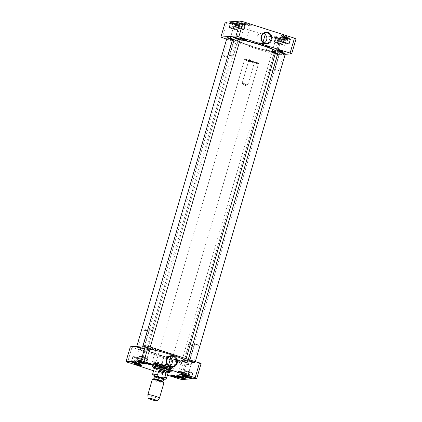 <?xml version="1.0" encoding="UTF-8"?>
<svg xmlns="http://www.w3.org/2000/svg" width="422" height="422" viewBox="0 0 422 422"><rect width="100%" height="100%" fill="white"/><g stroke="black" fill="none" stroke-linecap="round" stroke-linejoin="round"><path stroke-width="0.32" stroke-dasharray="2.11 1.58" d="M160.207 355.572A20.309 1.983 16.3 0 1 146.26 349.696A20.309 1.983 16.3 0 1 166.273 353.277A20.309 1.983 16.3 0 1 185.063 361.042A20.309 1.983 16.3 0 1 160.207 355.572M160.207 355.345A20.551 2.01 -163.7 0 0 185.358 360.879A20.551 2.01 -163.7 0 0 185.511 360.72A20.551 2.01 -163.7 0 0 166.347 353.024A20.551 2.01 -163.7 0 0 146.054 349.184A20.551 2.01 -163.7 0 0 146.096 349.4A20.551 2.01 -163.7 0 0 160.207 355.345M275.946 51.458A20.551 2.01 16.3 0 1 250.642 46.082A20.551 2.01 16.3 0 1 236.489 39.916A20.551 2.01 16.3 0 1 236.642 39.758A20.551 2.01 16.3 0 1 240.102 39.816M160.413 355.556A19.554 1.91 -163.7 0 0 184.483 360.557A19.554 1.91 -163.7 0 0 166.252 353.346A19.554 1.91 -163.7 0 0 147.009 349.601A19.554 1.91 -163.7 0 0 160.413 355.556M240.155 39.626A20.309 1.983 -163.7 0 0 236.937 39.594A20.309 1.983 -163.7 0 0 250.773 45.845A20.309 1.983 -163.7 0 0 275.74 50.941M250.979 45.829A19.554 1.91 16.3 0 1 237.517 40.079A19.554 1.91 16.3 0 1 256.824 43.619A19.554 1.91 16.3 0 1 274.991 51.041A19.554 1.91 16.3 0 1 250.979 45.829M160.571 355.208A19.343 1.888 16.3 0 1 147.252 349.405A19.343 1.888 16.3 0 1 147.31 349.31A19.343 1.888 16.3 0 1 166.347 353.019A19.343 1.888 16.3 0 1 184.382 360.151A19.343 1.888 16.3 0 1 184.382 360.267A19.343 1.888 16.3 0 1 160.571 355.208M250.937 46.172A19.343 1.888 -163.7 0 0 274.69 51.326A19.343 1.888 -163.7 0 0 274.748 51.231A19.343 1.888 -163.7 0 0 256.713 43.988A19.343 1.888 -163.7 0 0 237.618 40.375A19.343 1.888 -163.7 0 0 237.618 40.486A19.343 1.888 -163.7 0 0 250.937 46.172M162.739 373.686C160.286 371.402 157.823 370.616 155.349 371.323L154.267 375.016C154.906 377.569 159.764 379.13 161.658 377.384L162.739 373.686L155.349 371.323M244.908 59.365A7.253 0.707 16.3 0 1 252.345 60.99A7.253 0.707 16.3 0 1 258.538 63.469A7.253 0.707 16.3 0 1 258.554 63.543A7.253 0.707 16.3 0 1 251.391 62.187A7.253 0.707 16.3 0 1 244.628 59.47A7.253 0.707 16.3 0 1 244.681 59.412A7.253 0.707 16.3 0 1 244.908 59.365M248.853 60.631A2.97 0.29 -163.7 0 0 248.737 60.673A2.97 0.29 -163.7 0 0 248.743 60.705A2.97 0.29 -163.7 0 0 251.512 61.786A2.97 0.29 -163.7 0 0 254.424 62.366A2.97 0.29 -163.7 0 0 254.445 62.34A2.97 0.29 -163.7 0 0 252.04 61.338A2.97 0.29 -163.7 0 0 248.853 60.631M248.463 59.877A3.576 0.348 16.3 0 1 252.467 60.779A3.576 0.348 16.3 0 1 255.168 61.96A3.576 0.348 16.3 0 1 251.66 61.264A3.576 0.348 16.3 0 1 248.336 59.966A3.576 0.348 16.3 0 1 248.463 59.877M242.27 83.15A2.97 0.29 16.3 0 1 245.456 83.857A2.97 0.29 16.3 0 1 247.856 84.859A2.97 0.29 16.3 0 1 247.809 84.896A2.97 0.29 16.3 0 1 244.924 84.305A2.97 0.29 16.3 0 1 242.181 83.25A2.97 0.29 16.3 0 1 242.154 83.192A2.97 0.29 16.3 0 1 242.27 83.15M245.636 58.969A6.652 0.649 16.3 0 1 252.451 60.457A6.652 0.649 16.3 0 1 258.127 62.725A6.652 0.649 16.3 0 1 251.575 61.554A6.652 0.649 16.3 0 1 245.425 59.011A6.652 0.649 16.3 0 1 245.636 58.969M159.469 398.073A6.045 0.591 16.3 0 1 153.508 396.923A6.045 0.591 16.3 0 1 147.869 394.681M163.926 382.838A6.045 0.591 16.3 0 1 157.96 381.704A6.045 0.591 16.3 0 1 152.321 379.441M167.993 366.871L165.15 366.016C165.772 366.634 166.722 366.918 167.993 366.871M170.826 357.371L167.924 356.527L169.734 356.685M189.119 377.131L189.794 374.82L185.938 373.586L186.413 373.929L185.738 376.239L185.263 375.891L188.65 376.788L189.119 377.131L188.275 376.973M137.788 363.11L138.469 360.799L134.607 359.565L135.082 359.908L134.407 362.218L133.932 361.876L137.319 362.767L137.788 363.11L136.944 362.952M144.023 362.672L144.699 360.362L142.298 359.396L140.837 359.122L141.312 359.47L140.637 361.775L140.162 361.432L143.549 362.324L144.023 362.672L143.174 362.509M182.89 377.569L183.565 375.258L179.709 374.024L180.183 374.367L179.503 376.677L179.033 376.334L182.42 377.226L182.89 377.569L182.046 377.41M167.413 375.227L153.592 370.796M154.23 368.469A8.646 0.844 -163.7 0 0 168.23 372.563M130.335 346.789L183.127 363.97L186.012 364.64L201.099 363.574M179.45 361.29A3.576 0.348 16.3 0 1 181.887 362.392A3.576 0.348 16.3 0 1 178.385 361.696A3.576 0.348 16.3 0 1 175.056 360.393A3.576 0.348 16.3 0 1 179.45 361.29M153.919 348.936A3.576 0.348 16.3 0 1 156.356 350.033A3.576 0.348 16.3 0 1 152.848 349.337A3.576 0.348 16.3 0 1 149.52 348.039A3.576 0.348 16.3 0 1 153.919 348.936M190.111 360.541A3.576 0.348 16.3 0 1 192.548 361.638A3.576 0.348 16.3 0 1 189.04 360.942A3.576 0.348 16.3 0 1 185.712 359.639A3.576 0.348 16.3 0 1 190.111 360.541M143.258 349.69A3.576 0.348 16.3 0 1 145.695 350.787A3.576 0.348 16.3 0 1 142.193 350.091A3.576 0.348 16.3 0 1 138.864 348.788A3.576 0.348 16.3 0 1 143.258 349.69M189.689 371.814A4.231 0.411 16.3 0 1 192.606 373.08A4.231 0.411 16.3 0 1 188.428 372.288A4.231 0.411 16.3 0 1 184.483 370.706A4.231 0.411 16.3 0 1 189.689 371.814M185.263 375.891L186.002 373.565L188.207 373.048L189.642 374.525M187.394 373.86L186.719 376.166M186.413 373.929L189.794 374.82L189.325 374.478L188.65 376.788M188.339 374.546L187.684 376.788M183.459 372.251A4.231 0.411 16.3 0 1 186.376 373.517A4.231 0.411 16.3 0 1 182.198 372.731A4.231 0.411 16.3 0 1 178.253 371.144A4.231 0.411 16.3 0 1 183.459 372.251M179.033 376.334L179.767 374.003L181.977 373.486L183.412 374.968M181.165 374.298L180.489 376.609M180.183 374.367L183.565 375.258L183.095 374.915L182.42 377.226M182.109 374.984L181.455 377.226M138.358 357.793A4.231 0.411 16.3 0 1 141.275 359.059A4.231 0.411 16.3 0 1 137.097 358.267A4.231 0.411 16.3 0 1 133.152 356.685A4.231 0.411 16.3 0 1 138.358 357.793M133.932 361.876L134.671 359.544L136.876 359.027L138.31 360.509M136.063 359.839L135.388 362.15M135.082 359.908L138.469 360.799L137.994 360.457L137.319 362.767M137.008 360.525L136.353 362.767M144.593 357.35A4.231 0.411 16.3 0 1 147.505 358.621A4.231 0.411 16.3 0 1 143.327 357.83A4.231 0.411 16.3 0 1 139.381 356.247A4.231 0.411 16.3 0 1 144.593 357.35M140.162 361.432L140.837 359.122L143.105 358.589L144.546 360.066M142.298 359.396L141.618 361.707M141.312 359.47L144.699 360.362L144.224 360.019L143.549 362.324M143.243 360.087L142.583 362.329M170.667 357.914A5.18 4.985 86 0 0 162.359 362.092A5.18 4.985 86 0 0 169.871 366.212M142.926 350.276A2.97 0.29 -163.7 0 0 139.271 349.5A2.97 0.29 -163.7 0 0 139.276 349.532A2.97 0.29 -163.7 0 0 141.317 350.392A2.97 0.29 -163.7 0 0 144.952 351.194A2.97 0.29 -163.7 0 0 144.973 351.167A2.97 0.29 -163.7 0 0 142.926 350.276M136.96 364.022A2.97 0.29 16.3 0 1 135.251 363.242A2.97 0.29 16.3 0 1 135.272 363.221A2.97 0.29 16.3 0 1 138.184 363.796A2.97 0.29 16.3 0 1 140.948 364.877A2.97 0.29 16.3 0 1 140.953 364.909A2.97 0.29 16.3 0 1 139.096 364.645M179.118 361.881A2.97 0.29 -163.7 0 0 175.462 361.105A2.97 0.29 -163.7 0 0 175.468 361.132A2.97 0.29 -163.7 0 0 177.504 361.992A2.97 0.29 -163.7 0 0 181.143 362.793A2.97 0.29 -163.7 0 0 181.165 362.772A2.97 0.29 -163.7 0 0 179.118 361.881M173.147 375.627A2.97 0.29 16.3 0 1 171.443 374.847A2.97 0.29 16.3 0 1 171.464 374.82A2.97 0.29 16.3 0 1 174.376 375.401A2.97 0.29 16.3 0 1 177.14 376.482A2.97 0.29 16.3 0 1 177.145 376.514A2.97 0.29 16.3 0 1 175.288 376.25M189.779 361.126A2.97 0.29 -163.7 0 0 186.118 360.351A2.97 0.29 -163.7 0 0 186.123 360.383A2.97 0.29 -163.7 0 0 188.165 361.243A2.97 0.29 -163.7 0 0 191.804 362.044A2.97 0.29 -163.7 0 0 191.825 362.018A2.97 0.29 -163.7 0 0 189.779 361.126M183.807 374.873A2.97 0.29 16.3 0 1 182.098 374.092A2.97 0.29 16.3 0 1 182.119 374.071A2.97 0.29 16.3 0 1 185.031 374.646A2.97 0.29 16.3 0 1 187.801 375.728A2.97 0.29 16.3 0 1 187.806 375.759A2.97 0.29 16.3 0 1 185.944 375.501M153.587 349.527A2.97 0.29 -163.7 0 0 149.926 348.746A2.97 0.29 -163.7 0 0 149.931 348.778A2.97 0.29 -163.7 0 0 151.973 349.638A2.97 0.29 -163.7 0 0 155.612 350.439A2.97 0.29 -163.7 0 0 155.634 350.413A2.97 0.29 -163.7 0 0 153.587 349.527M147.616 363.268A2.97 0.29 16.3 0 1 145.906 362.487A2.97 0.29 16.3 0 1 145.928 362.466A2.97 0.29 16.3 0 1 148.845 363.047A2.97 0.29 16.3 0 1 151.609 364.128A2.97 0.29 16.3 0 1 151.614 364.16A2.97 0.29 16.3 0 1 149.752 363.896M142.214 357.518A4.531 0.443 -163.7 0 0 147.795 358.705A4.531 0.443 -163.7 0 0 143.57 357.007A4.531 0.443 -163.7 0 0 139.091 356.163A4.531 0.443 -163.7 0 0 142.214 357.518M137.841 361.2A4.531 0.443 16.3 0 1 137.672 361.01A4.531 0.443 16.3 0 1 137.709 360.974A4.531 0.443 16.3 0 1 142.151 361.86A4.531 0.443 16.3 0 1 146.371 363.506A4.531 0.443 16.3 0 1 146.376 363.553A4.531 0.443 16.3 0 1 146.133 363.627M135.984 357.962A4.531 0.443 -163.7 0 0 141.565 359.143A4.531 0.443 -163.7 0 0 137.335 357.45A4.531 0.443 -163.7 0 0 132.861 356.601A4.531 0.443 -163.7 0 0 135.984 357.962M131.611 361.643A4.531 0.443 16.3 0 1 131.442 361.448A4.531 0.443 16.3 0 1 131.474 361.417A4.531 0.443 16.3 0 1 135.921 362.298A4.531 0.443 16.3 0 1 140.136 363.949A4.531 0.443 16.3 0 1 140.146 363.996A4.531 0.443 16.3 0 1 139.898 364.065M181.085 372.42A4.531 0.443 -163.7 0 0 186.666 373.607A4.531 0.443 -163.7 0 0 182.436 371.909A4.531 0.443 -163.7 0 0 177.963 371.059A4.531 0.443 -163.7 0 0 181.085 372.42M176.712 376.102A4.531 0.443 16.3 0 1 176.544 375.912A4.531 0.443 16.3 0 1 176.575 375.875A4.531 0.443 16.3 0 1 181.017 376.756A4.531 0.443 16.3 0 1 185.237 378.407A4.531 0.443 16.3 0 1 185.247 378.455A4.531 0.443 16.3 0 1 185 378.523M182.942 375.659A4.531 0.443 16.3 0 1 182.773 375.469A4.531 0.443 16.3 0 1 182.805 375.432A4.531 0.443 16.3 0 1 187.252 376.318A4.531 0.443 16.3 0 1 191.467 377.97A4.531 0.443 16.3 0 1 191.477 378.017A4.531 0.443 16.3 0 1 191.229 378.086M187.315 371.977A4.531 0.443 -163.7 0 0 192.896 373.164A4.531 0.443 -163.7 0 0 188.666 371.466A4.531 0.443 -163.7 0 0 184.192 370.621A4.531 0.443 -163.7 0 0 187.315 371.977M153.545 367.52A8.282 0.807 16.3 0 1 153.513 367.409A8.282 0.807 16.3 0 1 153.571 367.346A8.282 0.807 16.3 0 1 163.704 369.572A8.282 0.807 16.3 0 1 169.391 371.972A8.282 0.807 16.3 0 1 169.407 372.056A8.282 0.807 16.3 0 1 169.322 372.135M168.826 372.183A8.282 0.807 16.3 0 1 161.23 370.511A8.282 0.807 16.3 0 1 153.935 367.826M163.942 368.765A8.282 0.807 -163.7 0 0 153.745 366.602A8.282 0.807 -163.7 0 0 161.468 369.704A8.282 0.807 -163.7 0 0 169.644 371.249A8.282 0.807 -163.7 0 0 163.942 368.765M183.127 363.97L178.77 378.872M131.901 347.549L127.549 362.445M186.012 364.64L181.655 379.536M154.267 368.49A7.68 0.749 -163.7 0 0 159.215 370.437A7.68 0.749 -163.7 0 0 168.188 372.563M154.378 366.95L154.325 368.29A7.253 0.707 -163.7 0 0 159.321 370.447A7.253 0.707 -163.7 0 0 168.246 372.362L168.927 371.202A7.58 0.738 -163.7 0 0 168.932 371.186A7.58 0.738 -163.7 0 0 161.863 368.348A7.58 0.738 -163.7 0 0 154.383 366.934A7.58 0.738 -163.7 0 0 154.378 366.95A7.58 0.738 -163.7 0 0 159.6 369.203A7.58 0.738 -163.7 0 0 168.927 371.202M160.138 367.367A7.58 0.738 -163.7 0 0 169.47 369.35A7.58 0.738 -163.7 0 0 169.47 369.329A7.58 0.738 -163.7 0 0 162.401 366.512A7.58 0.738 -163.7 0 0 154.927 365.077A7.58 0.738 -163.7 0 0 154.916 365.099A7.58 0.738 -163.7 0 0 160.138 367.367M160.524 366.343A7.253 0.707 -163.7 0 0 169.407 368.295A7.253 0.707 -163.7 0 0 169.459 368.216A7.253 0.707 -163.7 0 0 162.692 365.526A7.253 0.707 -163.7 0 0 155.539 364.149A7.253 0.707 -163.7 0 0 155.539 364.239A7.253 0.707 -163.7 0 0 160.524 366.343M160.534 366.038A7.554 0.738 -163.7 0 0 169.781 368.068A7.554 0.738 -163.7 0 0 165.355 365.985A7.554 0.738 -163.7 0 0 160.196 364.476A7.554 0.738 -163.7 0 0 155.343 363.848A7.554 0.738 -163.7 0 0 160.534 366.038M189.346 371.835A2.965 0.29 -163.7 0 0 185.701 371.059A2.965 0.29 -163.7 0 0 188.46 372.172A2.965 0.29 -163.7 0 0 191.388 372.721A2.965 0.29 -163.7 0 0 189.346 371.835M189.383 371.719A2.965 0.29 16.3 0 1 191.414 372.579A2.965 0.29 16.3 0 1 191.419 372.61A2.965 0.29 16.3 0 1 188.497 372.056A2.965 0.29 16.3 0 1 185.733 370.943A2.965 0.29 16.3 0 1 185.754 370.922A2.965 0.29 16.3 0 1 189.383 371.719M189.378 371.835A3.081 0.301 -163.7 0 0 185.606 371.001A3.081 0.301 -163.7 0 0 188.46 372.183A3.081 0.301 -163.7 0 0 191.498 372.726A3.081 0.301 -163.7 0 0 189.378 371.835M144.245 357.376A2.965 0.29 -163.7 0 0 140.6 356.601A2.965 0.29 -163.7 0 0 143.364 357.708A2.965 0.29 -163.7 0 0 146.286 358.262A2.965 0.29 -163.7 0 0 144.245 357.376M144.282 357.26A2.965 0.29 16.3 0 1 146.313 358.12A2.965 0.29 16.3 0 1 146.318 358.146A2.965 0.29 16.3 0 1 143.396 357.598A2.965 0.29 16.3 0 1 140.637 356.484A2.965 0.29 16.3 0 1 140.658 356.463A2.965 0.29 16.3 0 1 144.282 357.26M144.282 357.376A3.081 0.301 -163.7 0 0 140.505 356.543A3.081 0.301 -163.7 0 0 143.359 357.724A3.081 0.301 -163.7 0 0 146.397 358.267A3.081 0.301 -163.7 0 0 144.282 357.376M183.148 372.162A2.965 0.29 16.3 0 1 185.184 373.016A2.965 0.29 16.3 0 1 185.189 373.048A2.965 0.29 16.3 0 1 182.267 372.494A2.965 0.29 16.3 0 1 179.503 371.386A2.965 0.29 16.3 0 1 179.524 371.36A2.965 0.29 16.3 0 1 183.148 372.162M183.148 372.273A3.081 0.301 -163.7 0 0 179.376 371.444A3.081 0.301 -163.7 0 0 182.23 372.621A3.081 0.301 -163.7 0 0 185.263 373.164A3.081 0.301 -163.7 0 0 183.148 372.273M183.116 372.278A2.965 0.29 -163.7 0 0 179.471 371.502A2.965 0.29 -163.7 0 0 182.23 372.61A2.965 0.29 -163.7 0 0 185.158 373.164A2.965 0.29 -163.7 0 0 183.116 372.278M138.015 357.814A2.965 0.29 -163.7 0 0 134.37 357.044A2.965 0.29 -163.7 0 0 137.129 358.151A2.965 0.29 -163.7 0 0 140.057 358.705A2.965 0.29 -163.7 0 0 138.015 357.814M138.052 357.698A2.965 0.29 16.3 0 1 140.083 358.558A2.965 0.29 16.3 0 1 140.088 358.589A2.965 0.29 16.3 0 1 137.166 358.035A2.965 0.29 16.3 0 1 134.402 356.928A2.965 0.29 16.3 0 1 134.423 356.901A2.965 0.29 16.3 0 1 138.052 357.698M138.047 357.814A3.081 0.301 -163.7 0 0 134.275 356.986A3.081 0.301 -163.7 0 0 137.129 358.162A3.081 0.301 -163.7 0 0 140.167 358.705A3.081 0.301 -163.7 0 0 138.047 357.814M164.849 365.821A8.461 0.828 16.3 0 1 165.667 366.09A8.461 0.828 16.3 0 1 170.678 368.359A8.461 0.828 16.3 0 1 160.26 366.148A8.461 0.828 16.3 0 1 154.431 363.611A8.461 0.828 16.3 0 1 159.88 364.397A8.461 0.828 16.3 0 1 164.849 365.821M165.345 364.144A8.461 0.828 16.3 0 1 171.153 366.591A8.461 0.828 16.3 0 1 171.168 366.681A8.461 0.828 16.3 0 1 162.813 365.099A8.461 0.828 16.3 0 1 154.927 361.928A8.461 0.828 16.3 0 1 154.985 361.865A8.461 0.828 16.3 0 1 165.345 364.144M160.376 366.101A8.071 0.791 -163.7 0 0 170.314 368.179A8.071 0.791 -163.7 0 0 165.529 366.043A8.071 0.791 -163.7 0 0 160.017 364.434A8.071 0.791 -163.7 0 0 154.837 363.653A8.071 0.791 -163.7 0 0 160.376 366.101M159.938 365.879A9.975 0.976 -163.7 0 0 172.213 368.496A9.975 0.976 -163.7 0 0 162.913 364.756A9.975 0.976 -163.7 0 0 153.07 362.894A9.975 0.976 -163.7 0 0 159.938 365.879M160.117 365.927A9.242 0.902 -163.7 0 0 171.49 368.353A9.242 0.902 -163.7 0 0 162.876 364.888A9.242 0.902 -163.7 0 0 153.756 363.168A9.242 0.902 -163.7 0 0 160.117 365.927M159.083 369.108A9.622 0.939 -163.7 0 0 170.678 371.291A9.622 0.939 -163.7 0 0 155.322 366.37A9.622 0.939 -163.7 0 0 159.083 369.108M159.384 367.863A9.864 0.965 -163.7 0 0 171.527 370.447A9.864 0.965 -163.7 0 0 171.532 370.442A9.864 0.965 -163.7 0 0 162.333 366.75A9.864 0.965 -163.7 0 0 152.595 364.903A9.864 0.965 -163.7 0 0 152.59 364.909A9.864 0.965 -163.7 0 0 159.384 367.863M164.401 368.733A9.975 0.976 -163.7 0 0 152.12 366.127A9.975 0.976 -163.7 0 0 161.42 369.862A9.975 0.976 -163.7 0 0 171.269 371.724A9.975 0.976 -163.7 0 0 164.401 368.733M165.651 364.46A9.975 0.976 -163.7 0 0 153.371 361.854A9.975 0.976 -163.7 0 0 162.67 365.589A9.975 0.976 -163.7 0 0 172.519 367.451A9.975 0.976 -163.7 0 0 165.651 364.46M165.34 364.481A8.825 0.865 -163.7 0 0 154.542 362.108A8.825 0.865 -163.7 0 0 162.702 365.478A8.825 0.865 -163.7 0 0 171.401 367.034A8.825 0.865 -163.7 0 0 165.34 364.481M281.216 53.198L283.631 53.71L279.865 52.608L281.216 53.198M281.221 52.745L279.543 52.038L284.212 53.399L281.221 52.745M276.283 70.057L274.938 69.466L278.699 70.569L276.283 70.057M278.657 51.721A3.387 0.332 -163.7 0 0 281.791 53.014A3.387 0.332 -163.7 0 0 285.124 53.61M192.115 361.459L193.466 362.05L189.7 360.947L192.115 361.459M192.11 361.912L189.119 361.253L193.788 362.619L192.11 361.912M197.042 344.6L194.632 344.088L198.393 345.191L197.042 344.6M192.369 361.897A3.387 0.332 16.3 0 1 194.674 362.936A3.387 0.332 16.3 0 1 191.356 362.276A3.387 0.332 16.3 0 1 188.207 361.047A3.387 0.332 16.3 0 1 192.369 361.897M285.298 53.947A3.629 0.353 16.3 0 1 281.717 53.267A3.629 0.353 16.3 0 1 278.335 51.911M192.501 361.659A3.629 0.353 -163.7 0 0 188.033 360.71A3.629 0.353 -163.7 0 0 188.043 360.752A3.629 0.353 -163.7 0 0 191.414 362.071A3.629 0.353 -163.7 0 0 194.969 362.778A3.629 0.353 -163.7 0 0 194.996 362.746A3.629 0.353 -163.7 0 0 192.501 361.659M274.986 53.636L277.396 54.148L273.635 53.051L274.986 53.636M274.991 53.183L273.314 52.476L277.977 53.842L274.991 53.183M270.054 70.495L268.703 69.91L272.47 71.007L270.054 70.495M275.561 52.766A3.387 0.332 -163.7 0 0 272.427 52.159A3.387 0.332 -163.7 0 0 275.561 53.452A3.387 0.332 -163.7 0 0 278.895 54.053A3.387 0.332 -163.7 0 0 277.861 53.525M185.886 361.902L187.231 362.487L183.47 361.39L185.886 361.902M185.88 362.356L182.89 361.696L187.558 363.062L185.88 362.356M190.813 345.043L188.402 344.526L192.163 345.629L190.813 345.043M186.134 362.334A3.387 0.332 16.3 0 1 188.439 363.379A3.387 0.332 16.3 0 1 185.126 362.72A3.387 0.332 16.3 0 1 181.977 361.485A3.387 0.332 16.3 0 1 186.134 362.334M277.803 53.726A3.629 0.353 16.3 0 1 279.058 54.348A3.629 0.353 16.3 0 1 279.063 54.385A3.629 0.353 16.3 0 1 275.487 53.71A3.629 0.353 16.3 0 1 272.106 52.349A3.629 0.353 16.3 0 1 272.132 52.323A3.629 0.353 16.3 0 1 275.503 52.972M186.271 362.102A3.629 0.353 -163.7 0 0 181.803 361.153A3.629 0.353 -163.7 0 0 181.808 361.19A3.629 0.353 -163.7 0 0 185.184 362.509A3.629 0.353 -163.7 0 0 188.739 363.215A3.629 0.353 -163.7 0 0 188.766 363.189A3.629 0.353 -163.7 0 0 186.271 362.102M229.885 39.177L232.3 39.689L228.534 38.587L229.885 39.177M229.89 38.724L228.212 38.017L232.881 39.383L229.89 38.724M224.958 56.036L223.607 55.451L227.368 56.548L224.958 56.036M227.326 37.7A3.387 0.332 -163.7 0 0 230.459 38.993A3.387 0.332 -163.7 0 0 233.793 39.589A3.387 0.332 -163.7 0 0 232.765 39.061M140.784 347.443L142.135 348.029L138.369 346.931L140.784 347.443M140.779 347.897L137.788 347.237L142.457 348.598L140.779 347.897M145.717 330.579L143.301 330.067L147.062 331.17L145.717 330.579M141.038 347.876A3.387 0.332 16.3 0 1 143.343 348.92A3.387 0.332 16.3 0 1 140.025 348.261A3.387 0.332 16.3 0 1 136.876 347.026A3.387 0.332 16.3 0 1 141.038 347.876M232.701 39.267A3.629 0.353 16.3 0 1 233.957 39.89A3.629 0.353 16.3 0 1 233.967 39.926A3.629 0.353 16.3 0 1 230.386 39.246A3.629 0.353 16.3 0 1 227.004 37.89M141.17 347.638A3.629 0.353 -163.7 0 0 136.702 346.694A3.629 0.353 -163.7 0 0 136.712 346.731A3.629 0.353 -163.7 0 0 140.083 348.05A3.629 0.353 -163.7 0 0 143.638 348.757A3.629 0.353 -163.7 0 0 143.665 348.73A3.629 0.353 -163.7 0 0 141.17 347.638M236.114 38.734L238.53 39.251L234.769 38.149L236.114 38.734M236.12 38.286L234.442 37.579L239.11 38.94L236.12 38.286M231.187 55.599L229.837 55.008L233.598 56.11L231.187 55.599M233.561 37.263A3.387 0.332 -163.7 0 0 236.689 38.555A3.387 0.332 -163.7 0 0 240.023 39.151M147.014 347L148.365 347.591L144.604 346.488L147.014 347M147.009 347.454L144.023 346.794L148.686 348.161L147.009 347.454M151.946 330.141L149.53 329.629L153.297 330.727L151.946 330.141M147.267 347.438A3.387 0.332 16.3 0 1 149.573 348.477A3.387 0.332 16.3 0 1 146.255 347.818A3.387 0.332 16.3 0 1 143.105 346.589A3.387 0.332 16.3 0 1 147.267 347.438M240.197 39.483A3.629 0.353 16.3 0 1 236.615 38.808A3.629 0.353 16.3 0 1 233.234 37.447M147.399 347.2A3.629 0.353 -163.7 0 0 142.937 346.251A3.629 0.353 -163.7 0 0 142.942 346.288A3.629 0.353 -163.7 0 0 146.318 347.612A3.629 0.353 -163.7 0 0 149.868 348.319A3.629 0.353 -163.7 0 0 149.894 348.287A3.629 0.353 -163.7 0 0 147.399 347.2M265.38 34.018L262.479 33.169L264.288 33.333M262.547 43.519L259.704 42.664C260.327 43.281 261.276 43.566 262.547 43.519M232.881 23.505L236.737 24.745L232.881 23.505L232.205 25.816L235.587 26.713L236.262 24.402M277.977 37.969L281.838 39.204L277.977 37.969L277.301 40.275L280.688 41.171L281.363 38.861M284.212 37.526L288.068 38.766L284.212 37.526L283.531 39.837L286.918 40.728L287.593 38.418M239.11 23.068L242.966 24.302L239.11 23.068L238.435 25.378L241.817 26.269L242.497 23.959M225.258 22.166L278.056 39.346L280.936 40.016L296.022 38.951M274.379 36.667A3.576 0.348 16.3 0 1 276.816 37.769A3.576 0.348 16.3 0 1 273.308 37.073A3.576 0.348 16.3 0 1 269.98 35.77A3.576 0.348 16.3 0 1 274.379 36.667M248.843 24.312A3.576 0.348 16.3 0 1 251.28 25.41A3.576 0.348 16.3 0 1 247.777 24.713A3.576 0.348 16.3 0 1 244.449 23.416A3.576 0.348 16.3 0 1 248.843 24.312M242.534 23.015A4.895 0.48 16.3 0 1 245.873 24.523A4.895 0.48 16.3 0 1 241.073 23.569A4.895 0.48 16.3 0 1 236.515 21.786A4.895 0.48 16.3 0 1 242.534 23.015M281.405 37.917A4.895 0.48 16.3 0 1 284.739 39.42A4.895 0.48 16.3 0 1 279.939 38.465A4.895 0.48 16.3 0 1 275.387 36.688A4.895 0.48 16.3 0 1 281.405 37.917M287.635 37.474A4.895 0.48 16.3 0 1 290.969 38.982A4.895 0.48 16.3 0 1 286.174 38.027A4.895 0.48 16.3 0 1 281.616 36.245A4.895 0.48 16.3 0 1 287.635 37.474M236.304 23.453A4.895 0.48 16.3 0 1 239.638 24.961A4.895 0.48 16.3 0 1 234.843 24.007A4.895 0.48 16.3 0 1 230.285 22.224A4.895 0.48 16.3 0 1 236.304 23.453M238.187 25.067A3.576 0.348 16.3 0 1 240.624 26.164A3.576 0.348 16.3 0 1 237.117 25.468A3.576 0.348 16.3 0 1 233.788 24.165A3.576 0.348 16.3 0 1 238.187 25.067M285.035 35.917A3.576 0.348 16.3 0 1 287.472 37.015A3.576 0.348 16.3 0 1 283.969 36.318A3.576 0.348 16.3 0 1 280.641 35.015A3.576 0.348 16.3 0 1 285.035 35.917M274.606 42.163A4.231 0.411 -163.7 0 0 278.979 43.756A4.231 0.411 -163.7 0 0 282.619 44.394A4.231 0.411 -163.7 0 0 278.673 42.807A4.231 0.411 -163.7 0 0 274.495 42.015A4.231 0.411 -163.7 0 0 274.606 42.163M278.757 40.549L279.433 38.244M280.382 38.929L279.702 41.24L277.301 40.275L277.776 40.623L278.451 38.312M280.688 41.171L281.163 41.514L281.838 39.204M277.454 40.57L278.895 42.052L281.163 41.514L279.702 41.24M280.836 41.725A4.231 0.411 -163.7 0 0 285.209 43.318A4.231 0.411 -163.7 0 0 288.848 43.951A4.231 0.411 -163.7 0 0 284.903 42.369A4.231 0.411 -163.7 0 0 280.725 41.578A4.231 0.411 -163.7 0 0 280.836 41.725M284.992 40.111L285.668 37.801M286.612 38.492L285.937 40.797L284.006 40.18L283.531 39.837L284.006 40.18L284.681 37.869M286.918 40.728L287.393 41.071L288.068 38.766M283.689 40.132L285.124 41.609L287.393 41.071L285.937 40.797M229.505 27.704A4.231 0.411 -163.7 0 0 233.878 29.297A4.231 0.411 -163.7 0 0 237.517 29.93A4.231 0.411 -163.7 0 0 233.572 28.348A4.231 0.411 -163.7 0 0 229.394 27.557A4.231 0.411 -163.7 0 0 229.505 27.704M233.661 26.09L234.337 23.78M235.281 24.471L234.606 26.781L232.205 25.816L232.675 26.159L233.35 23.854M235.587 26.713L236.062 27.055L236.737 24.745M232.358 26.111L233.793 27.588L236.062 27.055L234.606 26.781M235.74 27.261A4.231 0.411 -163.7 0 0 240.113 28.854A4.231 0.411 -163.7 0 0 243.747 29.493A4.231 0.411 -163.7 0 0 239.802 27.91A4.231 0.411 -163.7 0 0 235.624 27.119A4.231 0.411 -163.7 0 0 235.74 27.261M239.891 25.652L240.566 23.342M241.511 24.028L240.835 26.338L238.905 25.721L238.435 25.378L238.905 25.721L239.58 23.41M241.817 26.269L242.291 26.612L242.966 24.302M238.588 25.673L240.023 27.15L242.291 26.612L240.835 26.338M265.222 34.562A5.18 4.985 86 0 0 257.114 36.856A5.18 4.985 86 0 0 264.425 42.854M242.544 38.645A2.97 0.29 16.3 0 1 240.835 37.864A2.97 0.29 16.3 0 1 240.857 37.843A2.97 0.29 16.3 0 1 244.496 38.645A2.97 0.29 16.3 0 1 246.532 39.504A2.97 0.29 16.3 0 1 246.538 39.536A2.97 0.29 16.3 0 1 244.681 39.272M285.193 54.306L276.584 54.913L273.699 54.248L226.635 39.156M231.889 40.101A3.576 0.348 -163.7 0 0 236.288 40.997A3.576 0.348 -163.7 0 0 232.96 39.694A3.576 0.348 -163.7 0 0 229.452 38.998A3.576 0.348 -163.7 0 0 231.889 40.101M268.081 51.7A3.576 0.348 -163.7 0 0 272.48 52.602A3.576 0.348 -163.7 0 0 269.152 51.299A3.576 0.348 -163.7 0 0 265.644 50.603A3.576 0.348 -163.7 0 0 268.081 51.7M248.511 24.903A2.97 0.29 -163.7 0 0 244.855 24.123A2.97 0.29 -163.7 0 0 244.86 24.154A2.97 0.29 -163.7 0 0 247.624 25.236A2.97 0.29 -163.7 0 0 250.536 25.816A2.97 0.29 -163.7 0 0 250.557 25.789A2.97 0.29 -163.7 0 0 248.511 24.903M232.221 39.51A2.97 0.29 16.3 0 1 230.175 38.618A2.97 0.29 16.3 0 1 230.196 38.597A2.97 0.29 16.3 0 1 233.835 39.394A2.97 0.29 16.3 0 1 235.877 40.254A2.97 0.29 16.3 0 1 235.882 40.285A2.97 0.29 16.3 0 1 232.221 39.51M237.855 25.652A2.97 0.29 -163.7 0 0 234.194 24.877A2.97 0.29 -163.7 0 0 234.199 24.909A2.97 0.29 -163.7 0 0 236.969 25.99A2.97 0.29 -163.7 0 0 239.881 26.57A2.97 0.29 -163.7 0 0 239.902 26.544A2.97 0.29 -163.7 0 0 237.855 25.652M268.413 51.115A2.97 0.29 16.3 0 1 266.366 50.223A2.97 0.29 16.3 0 1 266.387 50.197A2.97 0.29 16.3 0 1 270.027 50.999A2.97 0.29 16.3 0 1 272.069 51.859A2.97 0.29 16.3 0 1 272.074 51.89A2.97 0.29 16.3 0 1 268.413 51.115M274.047 37.257A2.97 0.29 -163.7 0 0 270.386 36.482A2.97 0.29 -163.7 0 0 270.391 36.514A2.97 0.29 -163.7 0 0 273.155 37.595A2.97 0.29 -163.7 0 0 276.072 38.17A2.97 0.29 -163.7 0 0 276.093 38.149A2.97 0.29 -163.7 0 0 274.047 37.257M278.736 50.25A2.97 0.29 16.3 0 1 277.027 49.469A2.97 0.29 16.3 0 1 277.048 49.448A2.97 0.29 16.3 0 1 280.683 50.244A2.97 0.29 16.3 0 1 282.724 51.104A2.97 0.29 16.3 0 1 282.729 51.136A2.97 0.29 16.3 0 1 280.873 50.877M284.702 36.503A2.97 0.29 -163.7 0 0 281.047 35.728A2.97 0.29 -163.7 0 0 281.052 35.759A2.97 0.29 -163.7 0 0 283.816 36.841A2.97 0.29 -163.7 0 0 286.728 37.421A2.97 0.29 -163.7 0 0 286.749 37.394A2.97 0.29 -163.7 0 0 284.702 36.503M236.104 23.806A4.531 0.443 -163.7 0 0 230.523 22.624A4.531 0.443 -163.7 0 0 230.533 22.672A4.531 0.443 -163.7 0 0 234.748 24.318A4.531 0.443 -163.7 0 0 239.195 25.204A4.531 0.443 -163.7 0 0 239.227 25.167A4.531 0.443 -163.7 0 0 236.104 23.806M234.685 28.659A4.531 0.443 16.3 0 1 237.808 30.02A4.531 0.443 16.3 0 1 233.334 29.171A4.531 0.443 16.3 0 1 229.104 27.472A4.531 0.443 16.3 0 1 234.685 28.659M240.915 28.216A4.531 0.443 16.3 0 1 244.037 29.577A4.531 0.443 16.3 0 1 239.564 28.733A4.531 0.443 16.3 0 1 235.334 27.034A4.531 0.443 16.3 0 1 240.915 28.216M242.333 23.368A4.531 0.443 -163.7 0 0 236.753 22.181A4.531 0.443 -163.7 0 0 236.763 22.229A4.531 0.443 -163.7 0 0 240.983 23.88A4.531 0.443 -163.7 0 0 245.425 24.761A4.531 0.443 -163.7 0 0 245.456 24.729A4.531 0.443 -163.7 0 0 242.333 23.368M286.016 42.68A4.531 0.443 16.3 0 1 289.139 44.036A4.531 0.443 16.3 0 1 284.665 43.192A4.531 0.443 16.3 0 1 280.435 41.493A4.531 0.443 16.3 0 1 286.016 42.68M287.435 37.827A4.531 0.443 -163.7 0 0 281.854 36.64A4.531 0.443 -163.7 0 0 281.864 36.688A4.531 0.443 -163.7 0 0 286.079 38.339A4.531 0.443 -163.7 0 0 290.526 39.225A4.531 0.443 -163.7 0 0 290.558 39.188A4.531 0.443 -163.7 0 0 287.435 37.827M281.205 38.27A4.531 0.443 -163.7 0 0 275.624 37.083A4.531 0.443 -163.7 0 0 275.629 37.131A4.531 0.443 -163.7 0 0 279.849 38.782A4.531 0.443 -163.7 0 0 284.291 39.663A4.531 0.443 -163.7 0 0 284.328 39.626A4.531 0.443 -163.7 0 0 281.205 38.27M279.786 43.118A4.531 0.443 16.3 0 1 282.909 44.479A4.531 0.443 16.3 0 1 278.43 43.63A4.531 0.443 16.3 0 1 274.205 41.931A4.531 0.443 16.3 0 1 279.786 43.118M280.936 40.016L276.584 54.913M273.699 54.248L278.056 39.346M222.473 37.822L226.83 22.925M240.493 28.248A2.965 0.29 16.3 0 1 242.529 29.139A2.965 0.29 16.3 0 1 239.606 28.585A2.965 0.29 16.3 0 1 236.842 27.472A2.965 0.29 16.3 0 1 240.493 28.248M240.456 28.364A2.965 0.29 -163.7 0 0 236.811 27.588A2.965 0.29 -163.7 0 0 236.816 27.62A2.965 0.29 -163.7 0 0 239.575 28.696A2.965 0.29 -163.7 0 0 242.476 29.276A2.965 0.29 -163.7 0 0 242.497 29.25A2.965 0.29 -163.7 0 0 240.456 28.364M238.852 28.364A3.081 0.301 16.3 0 1 236.737 27.472A3.081 0.301 16.3 0 1 240.524 28.248A3.081 0.301 16.3 0 1 242.624 29.197A3.081 0.301 16.3 0 1 238.852 28.364M285.557 42.822A2.965 0.29 -163.7 0 0 281.912 42.047A2.965 0.29 -163.7 0 0 281.917 42.079A2.965 0.29 -163.7 0 0 284.671 43.16A2.965 0.29 -163.7 0 0 287.577 43.735A2.965 0.29 -163.7 0 0 287.598 43.714A2.965 0.29 -163.7 0 0 285.557 42.822M283.953 42.822A3.081 0.301 16.3 0 1 281.833 41.931A3.081 0.301 16.3 0 1 285.625 42.706A3.081 0.301 16.3 0 1 287.725 43.656A3.081 0.301 16.3 0 1 283.953 42.822M285.588 42.706A2.965 0.29 16.3 0 1 287.63 43.598A2.965 0.29 16.3 0 1 284.708 43.044A2.965 0.29 16.3 0 1 281.943 41.931A2.965 0.29 16.3 0 1 285.588 42.706M234.257 28.691A2.965 0.29 16.3 0 1 236.299 29.577A2.965 0.29 16.3 0 1 233.377 29.023A2.965 0.29 16.3 0 1 230.612 27.915A2.965 0.29 16.3 0 1 234.257 28.691M234.226 28.802A2.965 0.29 -163.7 0 0 230.581 28.031A2.965 0.29 -163.7 0 0 230.586 28.063A2.965 0.29 -163.7 0 0 233.34 29.139A2.965 0.29 -163.7 0 0 236.246 29.714A2.965 0.29 -163.7 0 0 236.267 29.693A2.965 0.29 -163.7 0 0 234.226 28.802M232.622 28.807A3.081 0.301 16.3 0 1 230.502 27.91A3.081 0.301 16.3 0 1 234.294 28.685A3.081 0.301 16.3 0 1 236.394 29.635A3.081 0.301 16.3 0 1 232.622 28.807M279.327 43.266A2.965 0.29 -163.7 0 0 275.682 42.49A2.965 0.29 -163.7 0 0 275.687 42.522A2.965 0.29 -163.7 0 0 278.441 43.598A2.965 0.29 -163.7 0 0 281.342 44.173A2.965 0.29 -163.7 0 0 281.363 44.152A2.965 0.29 -163.7 0 0 279.327 43.266M277.718 43.266A3.081 0.301 16.3 0 1 275.603 42.374A3.081 0.301 16.3 0 1 279.39 43.144A3.081 0.301 16.3 0 1 281.495 44.094A3.081 0.301 16.3 0 1 277.718 43.266M279.359 43.149A2.965 0.29 16.3 0 1 281.4 44.036A2.965 0.29 16.3 0 1 278.473 43.482A2.965 0.29 16.3 0 1 275.714 42.374A2.965 0.29 16.3 0 1 279.359 43.149M166.563 378.123A7.253 0.707 16.3 0 1 161.658 377.384M154.267 375.016A7.253 0.707 16.3 0 1 152.643 374.05M163.773 379.23A5.681 0.554 16.3 0 1 154.394 376.487M163.108 381.931A5.08 0.496 16.3 0 1 158.139 381.082A5.08 0.496 16.3 0 1 153.502 379.12M163.04 381.562A4.837 0.475 16.3 0 1 158.266 380.66A4.837 0.475 16.3 0 1 153.756 378.851M163.667 379.404A4.837 0.475 16.3 0 1 158.894 378.502A4.837 0.475 16.3 0 1 154.389 376.688M163.325 379.104A5.317 0.522 16.3 0 1 154.842 376.624M184.266 375.886A3.745 0.364 16.3 0 1 184.261 375.443A3.745 0.364 16.3 0 1 188.212 376.44A3.745 0.364 16.3 0 1 189.995 377.563M132.935 361.87A3.745 0.364 16.3 0 1 132.93 361.422A3.745 0.364 16.3 0 1 136.881 362.419A3.745 0.364 16.3 0 1 138.664 363.542M139.17 361.427A3.745 0.364 16.3 0 1 139.16 360.984A3.745 0.364 16.3 0 1 143.111 361.981A3.745 0.364 16.3 0 1 144.894 363.099M178.037 376.329A3.745 0.364 16.3 0 1 178.026 375.881A3.745 0.364 16.3 0 1 181.977 376.878A3.745 0.364 16.3 0 1 183.76 378.001M188.476 375.97A4.231 0.411 -163.7 0 0 183.264 374.863A4.231 0.411 -163.7 0 0 187.21 376.445A4.231 0.411 -163.7 0 0 191.388 377.236A4.231 0.411 -163.7 0 0 188.476 375.97M182.246 376.408A4.231 0.411 -163.7 0 0 177.034 375.3A4.231 0.411 -163.7 0 0 180.98 376.888A4.231 0.411 -163.7 0 0 185.158 377.679A4.231 0.411 -163.7 0 0 182.246 376.408M137.145 361.949A4.231 0.411 -163.7 0 0 131.938 360.842A4.231 0.411 -163.7 0 0 135.879 362.429A4.231 0.411 -163.7 0 0 140.057 363.215A4.231 0.411 -163.7 0 0 137.145 361.949M143.374 361.506A4.231 0.411 -163.7 0 0 138.168 360.404A4.231 0.411 -163.7 0 0 142.114 361.986A4.231 0.411 -163.7 0 0 146.292 362.778A4.231 0.411 -163.7 0 0 143.374 361.506M153.946 367.536L153.961 366.818L159.469 369.081A8.229 0.802 -163.7 0 0 169.375 370.949A8.229 0.802 -163.7 0 0 156.251 366.739A8.229 0.802 -163.7 0 0 159.463 369.081L169.306 371.36A7.992 0.781 -163.7 0 0 161.863 368.353A7.992 0.781 -163.7 0 0 153.972 366.876A7.992 0.781 -163.7 0 0 159.479 369.255A7.992 0.781 -163.7 0 0 169.306 371.36L168.974 371.93M159.875 366.866A9.12 0.891 -163.7 0 0 171.1 369.261A9.12 0.891 -163.7 0 0 162.597 365.837A9.12 0.891 -163.7 0 0 153.592 364.144A9.12 0.891 -163.7 0 0 159.875 366.866M160.033 366.945A8.44 0.823 -163.7 0 0 170.43 369.118A8.44 0.823 -163.7 0 0 162.554 365.99A8.44 0.823 -163.7 0 0 154.236 364.381A8.44 0.823 -163.7 0 0 160.033 366.945M159.089 368.881A9.864 0.965 -163.7 0 0 171.232 371.46A9.864 0.965 -163.7 0 0 162.032 367.768A9.864 0.965 -163.7 0 0 152.295 365.927A9.864 0.965 -163.7 0 0 159.089 368.881M231.309 23.205A3.745 0.364 -163.7 0 0 237.291 25.12A3.745 0.364 -163.7 0 0 235.824 24.054A3.745 0.364 -163.7 0 0 231.309 23.205M276.41 37.663A3.745 0.364 -163.7 0 0 282.387 39.578A3.745 0.364 -163.7 0 0 280.925 38.513A3.745 0.364 -163.7 0 0 276.41 37.663M282.64 37.22A3.745 0.364 -163.7 0 0 288.622 39.14A3.745 0.364 -163.7 0 0 287.155 38.075A3.745 0.364 -163.7 0 0 282.64 37.22M237.539 22.762A3.745 0.364 -163.7 0 0 243.52 24.682A3.745 0.364 -163.7 0 0 242.054 23.616A3.745 0.364 -163.7 0 0 237.539 22.762M275.824 38.006A4.231 0.411 16.3 0 1 275.708 37.859A4.231 0.411 16.3 0 1 279.886 38.65A4.231 0.411 16.3 0 1 283.832 40.238A4.231 0.411 16.3 0 1 280.197 39.599A4.231 0.411 16.3 0 1 275.824 38.006M282.054 37.563A4.231 0.411 16.3 0 1 281.943 37.421A4.231 0.411 16.3 0 1 286.121 38.212A4.231 0.411 16.3 0 1 290.062 39.795A4.231 0.411 16.3 0 1 286.427 39.156A4.231 0.411 16.3 0 1 282.054 37.563M230.723 23.548A4.231 0.411 16.3 0 1 230.612 23.4A4.231 0.411 16.3 0 1 234.79 24.191A4.231 0.411 16.3 0 1 238.736 25.774A4.231 0.411 16.3 0 1 235.096 25.141A4.231 0.411 16.3 0 1 230.723 23.548M236.953 23.104A4.231 0.411 16.3 0 1 236.842 22.962A4.231 0.411 16.3 0 1 241.02 23.753A4.231 0.411 16.3 0 1 244.966 25.336A4.231 0.411 16.3 0 1 241.326 24.698A4.231 0.411 16.3 0 1 236.953 23.104M185.063 361.042L185.358 360.879M146.26 349.696L146.096 349.4M236.489 39.916L146.054 349.184M186.149 358.526L185.511 360.72M236.937 39.594L236.642 39.758M147.31 349.31L147.009 349.601M184.382 360.151L184.483 360.557M237.618 40.375L147.252 349.405M274.748 51.231L184.382 360.267M274.69 51.326L274.991 51.041M237.618 40.486L237.517 40.079M168.251 372.346L258.554 63.543M154.331 368.274L244.628 59.47M154.399 376.519L163.752 379.251M254.424 62.366L255.168 61.96M248.743 60.705L248.336 59.966M247.856 84.859L254.445 62.34M242.154 83.192L248.737 60.673M242.181 83.25L244.507 85.735L247.809 84.896M163.303 379.093L154.863 376.624M245.425 59.011L244.681 59.412M258.127 62.725L258.538 63.469M167.924 356.527L165.15 366.016M168.499 365.325L168.051 366.866M184.483 370.706L183.264 374.863L183.396 375.385L184.24 375.881M190.021 377.574L190.992 377.611L191.388 377.236L192.606 373.08M178.253 371.144L177.034 375.3L177.166 375.828L178.01 376.324M183.792 378.012L184.762 378.049L185.158 377.679L186.376 373.517M133.152 356.685L131.938 360.842L132.065 361.369L132.909 361.86M138.69 363.553L139.661 363.59L140.057 363.215L141.275 359.059M139.381 356.247L138.168 360.404L138.3 360.926L139.139 361.422M144.92 363.115L145.896 363.152L146.292 362.778L147.505 358.621M167.692 366.908L172.123 366.591M166.964 356.574L171.39 356.263M144.952 351.194L145.695 350.787M139.276 349.532L138.864 348.788M139.271 349.5L135.251 363.242M144.973 351.167L140.953 364.909M181.143 362.793L181.887 362.392M175.468 361.132L175.056 360.393M175.462 361.105L171.443 374.847M181.165 362.772L177.145 376.514M191.804 362.044L192.548 361.638M186.123 360.383L185.712 359.639M186.118 360.351L182.098 374.092M191.825 362.018L187.806 375.759M155.612 350.439L156.356 350.033M149.931 348.778L149.52 348.039M149.926 348.746L145.906 362.487M155.634 350.413L151.614 364.16M145.928 362.466L145.184 362.867M151.609 364.128L152.02 364.866M135.272 363.221L134.528 363.622M140.948 364.877L141.359 365.621M171.464 374.82L170.72 375.227M177.14 376.482L177.551 377.226M182.119 374.071L181.376 374.472M187.801 375.728L188.212 376.471M137.709 360.974L137.261 361.216M146.371 363.506L146.613 363.954M139.091 356.163L137.672 361.01M147.795 358.705L146.376 363.553M131.474 361.417L131.031 361.654M140.136 363.949L140.384 364.392M132.861 356.601L131.442 361.448M141.565 359.143L140.146 363.996M176.575 375.875L176.127 376.118M185.237 378.407L185.485 378.851M177.963 371.059L176.544 375.912M186.666 373.607L185.247 378.455M182.805 375.432L182.362 375.675M191.467 377.97L191.715 378.413M184.192 370.621L182.773 375.469M192.896 373.164L191.477 378.017M153.571 367.346L153.123 367.583M169.391 371.972L169.639 372.415M153.745 366.602L153.513 367.409M169.644 371.249L169.407 372.056M154.916 365.099L154.383 366.934M169.47 369.35L168.932 371.186M155.539 364.149L154.927 365.077M169.459 368.216L169.47 369.329M169.407 368.295L169.781 368.068M155.539 364.239L155.343 363.848M165.355 365.985L160.196 364.476M154.927 361.928L154.431 363.611M171.168 366.681L170.678 368.359M153.756 363.168L153.592 364.144C154.805 364.65 150.005 363.564 159.875 367.156L168.779 369.445L170.894 369.487L171.49 368.353M170.314 368.179L170.456 369.197C170.562 369.329 170.836 368.986 165.93 367.251C159.759 365.299 155.839 364.36 154.172 364.434L154.837 363.653M152.595 364.903L152.295 365.927C152.015 365.921 151.614 366.655 159.078 369.108L166.395 371.128C170.667 372.019 170.377 371.761 170.873 371.745L171.532 370.442M171.527 370.447L172.213 368.496M152.59 364.909L153.07 362.894M153.371 361.854L152.12 366.127M172.519 367.451L171.269 371.724M154.985 361.865L154.542 362.108M171.153 366.591L171.401 367.034M283.616 53.726L284.212 53.399M274.938 69.466L279.865 52.608L279.543 52.038M278.699 70.569L283.631 53.71M274.954 69.509L276.489 71.144L278.662 70.59M189.715 360.931L189.119 361.253M193.461 362.029L193.788 362.619M194.632 344.088L189.7 360.947M198.393 345.191L193.466 362.05M198.377 345.149L196.842 343.513L194.669 344.067M188.455 359.264L188.033 360.71M195.365 361.48L194.996 362.746M194.674 362.936L194.969 362.778M188.207 361.047L188.043 360.752M277.386 54.164L277.977 53.842M273.641 53.066L273.314 52.476M272.47 71.007L277.396 54.148M268.703 69.91L273.635 53.051M268.724 69.946L270.259 71.582L272.433 71.033M183.486 361.374L182.89 361.696M187.231 362.466L187.558 363.062M188.402 344.526L183.47 361.39M192.163 345.629L187.231 362.487M192.147 345.592L190.612 343.951L188.434 344.505M272.427 52.159L272.132 52.323M278.895 54.053L279.058 54.348M272.106 52.349L181.803 361.153M279.063 54.385L188.766 363.189M188.439 363.379L188.739 363.215M181.977 361.485L181.808 361.19M232.285 39.705L232.881 39.383M228.539 38.608L228.212 38.017M227.368 56.548L232.3 39.689M223.607 55.451L228.534 38.587M223.623 55.488L225.158 57.123L227.331 56.574M138.384 346.916L137.788 347.237M147.062 331.17L142.135 348.029L142.457 348.598M143.301 330.067L138.369 346.931M147.046 331.133L145.511 329.492L143.338 330.046M233.793 39.589L233.957 39.89M136.807 346.33L136.702 346.694M233.967 39.926L143.665 348.73M143.343 348.92L143.638 348.757M136.876 347.026L136.712 346.731M238.514 39.262L239.11 38.94M234.769 38.17L234.442 37.579M233.598 56.11L238.53 39.251M229.837 55.008L234.769 38.149M229.853 55.045L231.388 56.685L233.566 56.131M144.614 346.473L144.023 346.794M148.359 347.57L148.686 348.161M149.53 329.629L144.604 346.488M153.297 330.727L148.365 347.591M153.276 330.69L151.741 329.054L149.567 329.608M143.042 345.892L142.937 346.251M150.269 347.021L149.894 348.287M149.573 348.477L149.868 348.319M143.105 346.589L142.942 346.288M262.605 43.508L263.054 41.973M259.704 42.664L262.479 33.169M274.495 42.015L275.708 37.859C276.721 37.431 274.648 37.094 278.805 37.901C285.662 40.079 283.151 39.341 283.832 40.238L282.619 44.394M280.725 41.578L281.943 37.421C282.951 36.994 280.878 36.656 285.035 37.463C291.897 39.642 289.381 38.898 290.062 39.795L288.848 43.951M229.394 27.557L230.612 23.4C231.62 22.973 229.547 22.635 233.704 23.442C240.566 25.621 238.05 24.882 238.736 25.774L237.517 29.93M235.624 27.119L236.842 22.962C237.855 22.535 235.777 22.197 239.939 22.999C246.796 25.183 244.28 24.439 244.966 25.336L243.747 29.493M262.252 43.55L266.678 43.239M261.519 33.222L265.95 32.911M240.857 37.843L240.113 38.244M246.532 39.504L246.944 40.243M246.538 39.536L250.557 25.789M240.835 37.864L244.855 24.123M230.196 38.597L229.452 38.998M235.877 40.254L236.288 40.997M235.882 40.285L239.902 26.544M230.175 38.618L234.194 24.877M266.387 50.197L265.644 50.603M272.069 51.859L272.48 52.602M272.074 51.89L276.093 38.149M266.366 50.223L270.386 36.482M277.048 49.448L276.304 49.849M282.724 51.104L283.136 51.848M282.729 51.136L286.749 37.394M277.027 49.469L281.047 35.728M286.728 37.421L287.472 37.015M281.052 35.759L280.641 35.015M276.072 38.17L276.816 37.769M270.391 36.514L269.98 35.77M239.881 26.57L240.624 26.164M234.199 24.909L233.788 24.165M250.536 25.816L251.28 25.41M244.86 24.154L244.449 23.416M239.195 25.204L239.638 24.961M230.533 22.672L230.285 22.224M237.808 30.02L239.227 25.167M229.104 27.472L230.523 22.624M245.425 24.761L245.873 24.523M236.763 22.229L236.515 21.786M244.037 29.577L245.456 24.729M235.334 27.034L236.753 22.181M290.526 39.225L290.969 38.982M281.864 36.688L281.616 36.245M289.139 44.036L290.558 39.188M280.435 41.493L281.854 36.64M284.291 39.663L284.739 39.42M275.629 37.131L275.387 36.688M282.909 44.479L284.328 39.626M274.205 41.931L275.624 37.083"/><path stroke-width="0.63" d="M240.102 39.816A20.551 2.01 16.3 0 1 261.534 45.212A20.551 2.01 16.3 0 1 275.904 51.236A20.551 2.01 16.3 0 1 275.946 51.458L186.149 358.526M275.904 51.236L275.74 50.941A20.309 1.983 -163.7 0 0 261.366 44.932A20.309 1.983 -163.7 0 0 240.155 39.626M158.63 371.091C161.974 370.321 164.432 371.112 166.015 373.459L164.933 377.152C163.045 378.898 158.181 377.337 157.548 374.783L158.63 371.091L166.015 373.459M148.291 398.099A4.837 0.475 16.3 0 1 153.555 399.275A4.837 0.475 16.3 0 1 157.38 400.9A4.837 0.475 16.3 0 1 152.616 399.982A4.837 0.475 16.3 0 1 148.106 398.189A4.837 0.475 16.3 0 1 148.291 398.099M148.106 398.189L147.869 394.681A6.045 0.591 16.3 0 1 147.874 394.66A6.045 0.591 16.3 0 1 148.106 394.57A6.045 0.591 16.3 0 1 154.584 396.01A6.045 0.591 16.3 0 1 159.479 398.051A6.045 0.591 16.3 0 1 159.469 398.073L157.38 400.9M147.874 394.66L152.321 379.441A6.045 0.591 16.3 0 1 152.437 379.373A6.045 0.591 16.3 0 1 152.558 379.352A6.045 0.591 16.3 0 1 158.54 380.644A6.045 0.591 16.3 0 1 163.868 382.717A6.045 0.591 16.3 0 1 163.926 382.838L159.479 398.051M169.734 356.685L170.826 357.371L168.499 365.325M188.275 376.973L185.738 376.239M136.944 362.952L134.407 362.218M143.174 362.509L140.637 361.775M182.046 377.41L179.503 376.677M153.592 370.796L125.978 361.686L141.064 360.62L195.17 377.711L196.742 378.471L181.655 379.536L167.413 375.227M147.621 363.97A3.576 0.348 -163.7 0 0 152.02 364.866A3.576 0.348 -163.7 0 0 148.692 363.564A3.576 0.348 -163.7 0 0 145.184 362.867A3.576 0.348 -163.7 0 0 147.621 363.97M173.157 376.324A3.576 0.348 -163.7 0 0 177.551 377.226A3.576 0.348 -163.7 0 0 174.223 375.923A3.576 0.348 -163.7 0 0 170.72 375.227A3.576 0.348 -163.7 0 0 173.157 376.324M140.595 362.725A4.895 0.48 -163.7 0 0 146.613 363.954A4.895 0.48 -163.7 0 0 142.061 362.171A4.895 0.48 -163.7 0 0 137.261 361.216A4.895 0.48 -163.7 0 0 140.595 362.725M179.466 377.621A4.895 0.48 -163.7 0 0 185.485 378.851A4.895 0.48 -163.7 0 0 180.927 377.068A4.895 0.48 -163.7 0 0 176.127 376.118A4.895 0.48 -163.7 0 0 179.466 377.621M168.23 372.563A8.646 0.844 -163.7 0 0 169.639 372.415A8.646 0.844 -163.7 0 0 163.704 369.915A8.646 0.844 -163.7 0 0 153.123 367.583A8.646 0.844 -163.7 0 0 154.23 368.469M185.696 377.184A4.895 0.48 -163.7 0 0 191.715 378.413A4.895 0.48 -163.7 0 0 187.157 376.63A4.895 0.48 -163.7 0 0 182.362 375.675A4.895 0.48 -163.7 0 0 185.696 377.184M134.365 363.163A4.895 0.48 -163.7 0 0 140.384 364.392A4.895 0.48 -163.7 0 0 135.826 362.609A4.895 0.48 -163.7 0 0 131.031 361.654A4.895 0.48 -163.7 0 0 134.365 363.163M183.813 375.575A3.576 0.348 -163.7 0 0 188.212 376.471A3.576 0.348 -163.7 0 0 184.883 375.169A3.576 0.348 -163.7 0 0 181.376 374.472A3.576 0.348 -163.7 0 0 183.813 375.575M136.965 364.724A3.576 0.348 -163.7 0 0 141.359 365.621A3.576 0.348 -163.7 0 0 138.031 364.318A3.576 0.348 -163.7 0 0 134.528 363.622A3.576 0.348 -163.7 0 0 136.965 364.724M196.742 378.471L201.099 363.574L148.301 346.393L145.416 345.723L130.335 346.789L125.978 361.686M176.528 362.957A5.18 4.985 -94 0 1 166.785 361.781A5.18 4.985 -94 0 1 171.39 356.263A5.18 4.985 -94 0 1 176.528 362.957M177.245 363.126A5.781 5.565 86 0 0 170.657 355.778A5.781 5.565 86 0 0 167.861 365.346A5.781 5.565 86 0 0 177.245 363.126M169.871 366.212A5.18 4.985 86 0 0 170.667 357.914M148.301 346.393L143.944 361.29M199.527 362.814L195.17 377.711M139.096 364.645A2.97 0.29 16.3 0 1 137.298 364.133A2.97 0.29 16.3 0 1 136.96 364.022M175.288 376.25A2.97 0.29 16.3 0 1 173.489 375.738A2.97 0.29 16.3 0 1 173.147 375.627M185.944 375.501A2.97 0.29 16.3 0 1 184.145 374.984A2.97 0.29 16.3 0 1 183.807 374.873M149.752 363.896A2.97 0.29 16.3 0 1 147.953 363.379A2.97 0.29 16.3 0 1 147.616 363.268M146.133 363.627A4.531 0.443 16.3 0 1 140.795 362.371A4.531 0.443 16.3 0 1 137.841 361.2M139.898 364.065A4.531 0.443 16.3 0 1 134.565 362.809A4.531 0.443 16.3 0 1 131.611 361.643M185 378.523A4.531 0.443 16.3 0 1 179.667 377.268A4.531 0.443 16.3 0 1 176.712 376.102M191.229 378.086A4.531 0.443 16.3 0 1 185.896 376.83A4.531 0.443 16.3 0 1 182.942 375.659M169.322 372.135A8.282 0.807 16.3 0 1 168.826 372.183M153.935 367.826A8.282 0.807 16.3 0 1 153.545 367.52M145.416 345.723L141.064 360.62M168.188 372.563A7.68 0.749 -163.7 0 0 168.663 372.462A7.68 0.749 -163.7 0 0 161.51 369.566A7.68 0.749 -163.7 0 0 153.924 368.153A7.68 0.749 -163.7 0 0 154.267 368.49M168.246 372.362A7.253 0.707 -163.7 0 0 161.489 369.63A7.253 0.707 -163.7 0 0 154.325 368.29M285.288 53.905L285.124 53.61A3.387 0.332 -163.7 0 0 282.803 52.634A3.387 0.332 -163.7 0 0 278.657 51.721L278.362 51.88A3.629 0.353 16.3 0 1 282.798 52.855A3.629 0.353 16.3 0 1 285.288 53.905A3.629 0.353 16.3 0 1 285.298 53.947L195.365 361.48M188.455 359.264L278.335 51.911A3.629 0.353 16.3 0 1 278.362 51.88M277.861 53.525A3.387 0.332 -163.7 0 0 276.568 53.072A3.387 0.332 -163.7 0 0 275.561 52.766M275.503 52.972A3.629 0.353 16.3 0 1 276.568 53.299A3.629 0.353 16.3 0 1 277.803 53.726M232.765 39.061A3.387 0.332 -163.7 0 0 231.472 38.613A3.387 0.332 -163.7 0 0 227.326 37.7L227.031 37.859A3.629 0.353 16.3 0 1 231.467 38.84A3.629 0.353 16.3 0 1 232.701 39.267M136.807 346.33L227.004 37.89A3.629 0.353 16.3 0 1 227.031 37.859M240.192 39.446L240.023 39.151A3.387 0.332 -163.7 0 0 237.702 38.17A3.387 0.332 -163.7 0 0 233.561 37.263L233.26 37.421A3.629 0.353 16.3 0 1 237.702 38.397A3.629 0.353 16.3 0 1 240.192 39.446A3.629 0.353 16.3 0 1 240.197 39.483L150.269 347.021M143.042 345.892L233.234 37.447A3.629 0.353 16.3 0 1 233.26 37.421M264.288 33.333L265.38 34.018L263.054 41.973M240.345 21.1L225.258 22.166L220.901 37.062L235.988 35.997L290.099 53.088L294.451 38.191L243.23 21.77L240.345 21.1L235.988 35.997M290.099 53.088L291.665 53.847L296.022 38.951L294.451 38.191M261.545 36.545A5.18 4.985 -94 0 1 271.283 37.722A5.18 4.985 -94 0 1 266.678 43.239A5.18 4.985 -94 0 1 261.545 36.545M261.149 36.355A5.781 5.565 86 0 0 267.738 43.698A5.781 5.565 86 0 0 270.539 34.135A5.781 5.565 86 0 0 261.149 36.355M264.425 42.854A5.18 4.985 86 0 0 265.222 34.562M238.873 36.667L243.23 21.77M244.681 39.272A2.97 0.29 16.3 0 1 242.882 38.755A2.97 0.29 16.3 0 1 242.544 38.645M242.55 39.346A3.576 0.348 -163.7 0 0 246.944 40.243A3.576 0.348 -163.7 0 0 243.615 38.94A3.576 0.348 -163.7 0 0 240.113 38.244A3.576 0.348 -163.7 0 0 242.55 39.346M226.635 39.156L220.901 37.062M291.665 53.847L285.193 54.306M278.742 50.951A3.576 0.348 -163.7 0 0 283.136 51.848A3.576 0.348 -163.7 0 0 279.807 50.545A3.576 0.348 -163.7 0 0 276.304 49.849A3.576 0.348 -163.7 0 0 278.742 50.951M280.873 50.877A2.97 0.29 16.3 0 1 279.074 50.36A2.97 0.29 16.3 0 1 278.736 50.25M164.933 377.152A7.253 0.707 16.3 0 1 166.563 378.123L168.251 372.346M154.331 368.274L152.643 374.05A7.253 0.707 16.3 0 1 152.922 373.939A7.253 0.707 16.3 0 1 157.548 374.783M154.394 376.487A5.681 0.554 16.3 0 1 153.93 375.907A5.681 0.554 16.3 0 1 161.415 377.711A5.681 0.554 16.3 0 1 163.773 379.23M163.108 381.931L163.04 381.562A4.837 0.475 16.3 0 0 159.126 379.932A4.837 0.475 16.3 0 0 153.946 378.777A4.837 0.475 16.3 0 0 153.756 378.851L153.502 379.12A5.08 0.496 16.3 0 1 153.603 379.109A5.08 0.496 16.3 0 1 158.63 380.19A5.08 0.496 16.3 0 1 163.108 381.931L163.868 382.717M153.756 378.851L154.389 376.688A4.837 0.475 16.3 0 1 154.573 376.619A4.837 0.475 16.3 0 1 159.759 377.774A4.837 0.475 16.3 0 1 163.667 379.404L163.926 379.13L163.303 379.093M154.842 376.624A5.317 0.522 16.3 0 1 154.262 376.013A5.317 0.522 16.3 0 1 161.399 377.743A5.317 0.522 16.3 0 1 163.325 379.104M189.995 377.563A3.745 0.364 16.3 0 1 184.266 375.886M138.664 363.542A3.745 0.364 16.3 0 1 132.935 361.87M144.894 363.099A3.745 0.364 16.3 0 1 139.17 361.427M183.76 378.001A3.745 0.364 16.3 0 1 178.037 376.329M152.643 374.05L152.959 375.569L154.399 376.519M163.752 379.251L165.482 379.225L166.563 378.123M153.502 379.12L152.437 379.373M163.04 381.562L163.667 379.404M154.863 376.624L154.32 376.324L154.389 376.688M184.24 375.881L190.021 377.574M178.01 376.324L183.792 378.012M132.909 361.86L138.69 363.553M139.139 361.422L144.92 363.115M168.663 372.462L168.974 371.93M153.924 368.153L153.946 367.536"/></g></svg>
